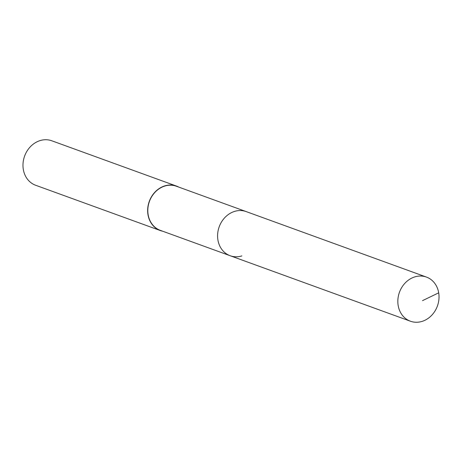 <?xml version="1.0" encoding="UTF-8"?>
<svg xmlns="http://www.w3.org/2000/svg" width="462" height="462" viewBox="0 0 462 462"><rect width="100%" height="100%" fill="white"/><g stroke="black" fill="none" stroke-linecap="round" stroke-linejoin="round"><path stroke-width="0.69" d="M422.106 321.385A23.475 20.189 -70 0 1 410.412 321.211A23.475 20.189 -70 0 1 397.955 298.845A23.475 20.189 -70 0 1 414.743 276.911A23.475 20.189 -70 0 1 426.443 277.079A23.475 20.189 -70 0 1 438.9 299.451A23.475 20.189 -70 0 1 422.106 321.385M234.5 211.429A23.475 20.189 110 0 0 217.712 233.368A23.475 20.189 110 0 0 230.168 255.734A23.475 20.189 -70 0 1 217.712 233.368A23.475 20.189 -70 0 1 234.5 211.429A23.475 20.189 -70 0 1 246.2 211.602A23.475 20.189 110 0 0 234.5 211.429M426.443 277.079L176.42 186.25A23.475 20.189 110 0 0 164.72 186.082A23.475 20.189 110 0 0 147.932 208.016A23.475 20.189 110 0 0 160.389 230.382L410.412 321.211M241.863 255.908A23.475 20.189 -70 0 1 230.168 255.734M162.774 231.248A23.66 20.345 -70 0 1 160.326 230.555A23.66 20.345 -70 0 1 147.771 208.016A23.66 20.345 -70 0 1 164.691 185.903A23.66 20.345 -70 0 1 176.484 186.076A23.66 20.345 -70 0 1 178.806 187.116M176.484 186.076L51.813 140.789A23.66 20.345 110 0 0 40.021 140.615A23.66 20.345 110 0 0 23.1 162.722A23.66 20.345 110 0 0 35.655 185.268L160.326 230.555M422.528 300.635L438.692 292.833"/></g></svg>
